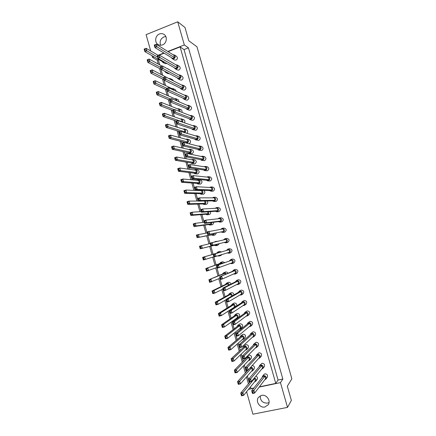 <?xml version="1.0" encoding="UTF-8"?>
<svg xmlns="http://www.w3.org/2000/svg" width="436" height="436" viewBox="0 0 436 436"><rect width="100%" height="100%" fill="white"/><g stroke="black" fill="none" stroke-linecap="round" stroke-linejoin="round"><path stroke-width="0.65" d="M162.514 44.881C166.677 43.437 167.707 36.711 164.094 34.46C162.655 33.523 161.102 33.365 159.434 33.992C155.189 35.496 154.284 42.374 158.039 44.51C159.434 45.349 160.922 45.469 162.514 44.881M165.838 36.58L163.827 36.951C160.47 38.837 159.413 41.605 160.655 45.251M264.875 407.006L268.205 404.772C271.132 400.744 266.445 394.111 261.589 395.376L258.439 397.392C255.262 401.333 259.883 408.26 264.875 407.006M269.028 402.526L267.459 403.12C262.663 403.142 260.248 400.722 260.216 395.861M168.1 51.644L180.112 46.925L275.759 383.402L259.387 386.841M177.408 67.689L160.023 57.645L159.298 55.089L176.738 65.307L177.408 67.689L175.528 68.408L158.012 58.435L157.292 55.873L164.165 53.192M253.905 387.991L250.994 388.607L250.504 386.879M249.348 382.77L247.414 375.925M246.296 371.946L244.334 364.987M243.25 361.139L241.255 354.07M240.209 350.359L238.187 343.181M237.173 339.595L235.124 332.308M234.148 328.853L232.061 321.457M231.124 318.133L229.009 310.628M228.11 307.435L225.962 299.821M225.101 296.758L222.921 289.035M222.093 286.098L219.886 278.272M219.095 275.459L216.861 267.524M216.103 264.843L213.836 256.804M213.117 254.248L210.839 246.171M210.108 243.577L207.863 235.609M207.1 232.9L204.893 225.069M204.097 222.246L201.928 214.55M201.094 211.607L198.969 204.053M198.102 200.996L196.015 193.573M195.121 190.401L193.066 183.115M192.14 179.828L190.123 172.678M189.164 169.277L187.186 162.257M186.194 158.742L184.254 151.859M183.229 148.235L181.327 141.482M180.275 137.743L178.406 131.122M177.321 127.274L175.495 120.783M174.378 116.821L172.585 110.461M171.435 106.389L169.68 100.16M168.503 95.98L166.781 89.881M165.571 85.592L163.892 79.624M162.65 75.221L161.004 69.384M159.734 64.871L158.121 59.16M278.064 380.05L184.025 49.579L188.45 47.851L282.85 379.042L278.064 380.05L275.759 383.402M259.202 387.086L280.462 382.623L282.85 379.042M280.462 382.623L287.509 407.377L252.918 414.2L246.591 391.713M150.698 50.974L146.104 34.646L177.73 21.8L184.984 27.468L188.772 40.761L196.947 46.756L291.869 378.835L287.313 386.22L291.362 400.417L287.509 407.377M177.73 21.8L184.324 44.963L188.45 47.851M248.416 383.882L246.476 376.993M245.348 372.993L243.375 365.989M242.285 362.12L240.28 355.008M239.228 351.269L237.195 344.048M236.176 340.445L234.11 333.109M233.135 329.638L231.036 322.199M230.094 318.852L227.968 311.304M227.058 308.089L224.9 300.431M224.033 297.347L221.842 289.575M221.014 286.621L218.79 278.746M217.995 275.923L215.744 267.938M214.986 265.241L212.708 257.153M211.983 254.58L209.694 246.454M208.958 243.844L206.697 235.832M205.928 233.107L203.71 225.227M202.909 222.387L200.729 214.648M199.895 211.689L197.753 204.086M196.887 201.012L194.783 193.546M193.884 190.358L191.818 183.027M190.886 179.719L188.859 172.525M187.894 169.108L185.905 162.045M184.913 158.513L182.962 151.586M181.932 147.94L180.019 141.144M178.956 137.384L177.081 130.724M175.991 126.854L174.149 120.325M173.027 116.341L171.228 109.948M170.073 105.85L168.307 99.588M167.124 95.38L165.391 89.249M164.176 84.933L162.486 78.927M161.238 74.501L159.581 68.626M158.306 64.092L157.173 60.07L152.524 57.459L152.028 55.704M248.52 389.332L253.708 388.242M152.524 57.459L154.061 56.86M158.083 55.274L163.86 53.007M167.8 51.459L184.324 44.963M157.173 60.07L158.257 59.645M184.025 49.579L180.112 46.925M254.471 381.985L255.643 381.309C256.428 379.827 256.03 378.671 254.455 377.849M241.282 394.286L241.588 395.37L242.193 395.245L241.887 394.16L241.282 394.286L240.743 393.081L242.89 392.629L254.629 378.41L255.338 380.917L243.653 395.338L241.5 395.784L240.743 393.081L250.15 381.805M254.629 378.41L253.85 378.579M241.887 394.16L242.89 392.629L243.653 395.338L242.193 395.245M241.588 395.37L241.5 395.784M255.643 381.309L257.087 379.516C257.867 378.045 257.474 376.906 255.91 376.088M264.766 379.794L265.922 379.08C266.669 376.955 265.9 375.788 263.617 375.587L262.526 376.263L262.107 377.581M265.922 379.08L267.279 377.298C268.015 375.194 267.252 374.044 264.99 373.843L263.911 374.513L262.526 376.263M265.579 378.731L254.646 393.054L252.471 393.506L251.703 390.787L262.843 376.644L264.865 376.208L265.579 378.731M252.286 391.991L252.591 393.087L253.202 392.961L252.896 391.866L252.286 391.991L251.703 390.787L253.877 390.334L264.865 376.208M252.896 391.866L253.877 390.334L254.646 393.054L253.202 392.961M252.591 393.087L252.471 393.506M251.387 371.396L252.591 370.764C253.48 368.861 252.869 367.657 250.771 367.15M238.056 382.808L238.361 383.893L238.966 383.762L238.661 382.677L238.056 382.808L237.527 381.636L239.675 381.178L251.632 367.81L252.34 370.311L240.432 383.882L238.285 384.339L237.527 381.636L247.975 370.082M251.632 367.81L249.812 368.207M238.661 382.677L239.675 381.178L240.432 383.882L238.966 383.762M238.361 383.893L238.285 384.339M252.591 370.764L254.068 369.074C254.946 367.194 254.341 366 252.259 365.499M261.66 369.156L262.854 368.485C263.676 366.344 262.924 365.161 260.597 364.943L259.562 365.559L259.093 366.867M262.854 368.485L264.232 366.807C265.05 364.687 264.303 363.52 262.003 363.302L259.562 365.559M262.559 368.071L251.398 381.538L249.229 382.001L248.46 379.287L259.829 366L261.845 365.559L262.559 368.071M249.032 380.454L249.338 381.544L249.948 381.413L249.637 380.323L249.032 380.454L248.46 379.287L250.629 378.824L261.845 365.559M249.637 380.323L250.629 378.824L251.398 381.538L249.948 381.413M249.338 381.544L249.229 382.001M248.302 360.823L249.545 360.24C250.498 358.087 249.79 356.882 247.414 356.621L246.487 357.133L245.926 358.414M249.545 360.24L251.049 358.654C251.997 356.523 251.289 355.329 248.934 355.073L246.487 357.133M249.348 359.722L237.217 372.448L235.08 372.916L234.323 370.224L246.651 357.678L248.645 357.226L249.348 359.722M234.84 371.352L235.146 372.431L235.745 372.3L235.44 371.221L234.84 371.352L234.323 370.224L236.459 369.75L248.645 357.226M235.44 371.221L236.459 369.75L237.217 372.448L235.745 372.3M235.146 372.431L235.08 372.916M242.116 339.726L243.452 339.252C244.585 337.083 243.926 335.84 241.457 335.529L240.672 335.927L239.991 337.197M243.452 339.252L245.01 337.878C246.138 335.725 245.479 334.499 243.037 334.194L240.672 335.927M243.386 338.614L230.813 349.65L228.682 350.146L227.93 347.459L240.699 336.597L242.683 336.123L243.386 338.614M228.426 348.511L228.726 349.59L229.325 349.449L229.025 348.375L228.426 348.511L227.93 347.459L230.055 346.963L242.683 336.123M229.025 348.375L230.055 346.963L230.813 349.65L229.325 349.449M228.726 349.59L228.682 350.146M235.914 318.683L237.353 318.345C238.699 316.165 238.089 314.89 235.527 314.525L234.088 316.067M237.353 318.345L238.972 317.179C240.301 315.015 239.696 313.757 237.157 313.391L234.9 314.808M237.446 317.582L224.431 326.951L222.316 327.463L221.564 324.793L234.77 315.593L236.748 315.103L237.446 317.582M222.038 325.768L222.338 326.842L222.932 326.695L222.633 325.621L222.038 325.768L221.564 324.793L223.679 324.275L236.748 315.103M222.633 325.621L223.679 324.275L224.431 326.951L222.932 326.695M222.338 326.842L222.316 327.463M232.246 295.864C232.077 294.218 231.2 293.461 229.614 293.597L228.213 295.036M233.909 294.916C233.74 293.281 232.873 292.534 231.303 292.67L229.178 293.771M226.044 299.772L218.076 304.339L215.973 304.878L215.221 302.219L228.867 294.671L230.829 294.164L231.44 296.322M215.673 303.118L215.973 304.186L216.567 304.034L216.267 302.966L215.673 303.118L215.221 302.219L217.324 301.674L230.829 294.164M216.267 302.966L217.324 301.674L218.076 304.339L216.567 304.034M215.973 304.186L215.973 304.878M258.553 358.534L259.78 357.912C260.69 355.754 259.96 354.555 257.589 354.315L256.613 354.871L256.085 356.168M259.78 357.912L261.191 356.343C262.091 354.206 261.366 353.018 259.017 352.784L256.613 354.871M259.545 357.433L248.155 370.044L245.991 370.518L245.228 367.81L256.82 355.378L258.831 354.926L259.545 357.433M245.784 368.938L246.089 370.028L246.7 369.892L246.389 368.807L245.784 368.938L245.228 367.81L247.386 367.335L258.831 354.926M246.389 368.807L247.386 367.335L248.155 370.044L246.7 369.892M246.089 370.028L245.991 370.518M252.313 337.344L253.632 336.832C254.728 334.646 254.046 333.415 251.583 333.126L250.749 333.556L250.101 334.837M253.632 336.832L255.098 335.475C256.188 333.311 255.512 332.085 253.071 331.807L250.749 333.556M253.529 336.221L241.686 347.132L239.538 347.628L238.775 344.93L250.82 334.199L252.82 333.72L253.529 336.221M239.31 345.982L239.615 347.061L240.22 346.925L239.914 345.841L239.31 345.982L238.775 344.93L240.928 344.429L252.82 333.72M239.914 345.841L240.928 344.429L241.686 347.132L240.22 346.925M239.615 347.061L239.538 347.628M246.051 316.209L247.479 315.833C248.793 313.637 248.166 312.367 245.604 312.018L244.939 312.323L244.149 313.598M247.479 315.833L249.005 314.683C250.308 312.508 249.686 311.25 247.147 310.906L244.939 312.323M247.539 315.092L235.249 324.308L233.113 324.831L232.355 322.144L244.841 313.097L246.836 312.601L247.539 315.092M232.868 323.12L233.167 324.193L233.772 324.052L233.467 322.972L232.868 323.12L232.355 322.144L234.492 321.621L246.836 312.601M233.467 322.972L234.492 321.621L235.249 324.308L233.772 324.052M233.167 324.193L233.113 324.831M239.767 295.107L241.326 294.91C242.874 292.72 242.318 291.417 239.642 290.992L238.225 292.452M241.326 294.91L242.907 293.968C244.443 291.798 243.888 290.507 241.239 290.087L239.179 291.177M241.571 294.038L228.84 301.581L226.709 302.126L225.957 299.456L238.884 292.071L240.868 291.559L241.571 294.038M226.448 300.35L226.747 301.423L227.347 301.271L227.042 300.197L226.448 300.35L225.957 299.456L228.083 298.905L240.868 291.559M227.042 300.197L228.083 298.905L228.84 301.581L227.347 301.271M226.747 301.423L226.709 302.126M245.212 350.266L246.498 349.737C247.539 347.574 246.852 346.348 244.433 346.064L243.571 346.522L242.956 347.797M246.498 349.737L248.03 348.255C249.065 346.113 248.384 344.903 245.98 344.625L243.571 346.522M246.367 349.16L234.012 361.035L231.876 361.52L231.124 358.828L243.675 347.127L245.664 346.664L246.367 349.16M231.63 359.918L231.936 360.997L232.53 360.866L232.23 359.787L231.63 359.918L231.124 358.828L233.255 358.343L245.664 346.664M232.23 359.787L233.255 358.343L234.012 361.035L232.53 360.866M231.936 360.997L231.876 361.52M239.015 329.202L240.4 328.793C241.642 326.613 241.004 325.354 238.487 325.016L237.778 325.36L237.037 326.624M240.4 328.793L241.991 327.518C243.217 325.36 242.585 324.117 240.094 323.785L237.778 325.36M240.416 328.09L227.619 338.287L225.494 338.794L224.742 336.112L237.734 326.084L239.713 325.605L240.416 328.09M225.227 337.126L225.532 338.205L226.126 338.063L225.826 336.984L225.227 337.126L224.742 336.112L226.862 335.606L239.713 325.605M225.826 336.984L226.862 335.606L227.619 338.287L226.126 338.063M225.532 338.205L225.494 338.794M235.069 306.96C235.331 304.998 234.497 304.028 232.568 304.05L231.145 305.538M232.808 308.181L233.118 308.225M236.71 305.903C236.966 303.963 236.138 302.998 234.23 303.02L232.034 304.279M234.486 307.097L221.248 315.631L219.139 316.16L218.387 313.495L231.816 305.124L233.783 304.622L234.486 307.097M218.85 314.432L219.155 315.5L219.744 315.353L219.444 314.28L218.85 314.432L218.387 313.495L220.502 312.961L233.783 304.622M219.444 314.28L220.502 312.961L221.248 315.631L219.744 315.353M219.155 315.5L219.139 316.16M229.26 284.91C228.862 283.558 227.995 282.98 226.671 283.16L225.287 284.55M230.949 284.065C230.551 282.73 229.696 282.157 228.382 282.337L226.333 283.286M223.009 288.992L214.91 293.068L212.806 293.619L212.06 290.965L225.919 284.245L227.881 283.722L228.344 285.362M212.501 291.826L212.801 292.888L213.395 292.736L213.095 291.668L212.501 291.826L212.06 290.965L214.158 290.409L227.881 283.722M213.095 291.668L214.158 290.409L214.91 293.068L213.395 292.736M212.801 292.888L212.806 293.619M255.436 347.933L256.706 347.361C257.703 345.187 257 343.971 254.586 343.71L253.676 344.206L253.087 345.492M256.706 347.361L258.145 345.895C259.137 343.748 258.434 342.543 256.041 342.287L253.676 344.206M256.537 346.816L244.918 358.577L242.759 359.062L241.996 356.359L253.817 344.778L255.823 344.315L256.537 346.816M242.547 357.449L242.852 358.534L243.457 358.397L243.152 357.313L242.547 357.449L241.996 356.359L244.155 355.869L255.823 344.315M243.152 357.313L244.155 355.869L244.918 358.577L243.457 358.397M242.852 358.534L242.759 359.062M249.185 326.771L250.558 326.324C251.757 324.133 251.103 322.88 248.591 322.564L247.839 322.929L247.119 324.204M250.558 326.324L252.052 325.065C253.245 322.896 252.597 321.659 250.106 321.343L247.839 322.929M250.531 325.648L238.465 335.709L236.323 336.216L235.56 333.529L247.828 323.637L249.828 323.152L250.531 325.648M236.083 334.537L236.388 335.616L236.993 335.475L236.688 334.396L236.083 334.537L235.56 333.529L237.707 333.011L249.828 323.152M236.688 334.396L237.707 333.011L238.465 335.709L236.993 335.475M236.388 335.616L236.323 336.216M242.912 305.658L244.405 305.363C245.833 303.167 245.239 301.881 242.618 301.494L241.179 303.015M244.405 305.363L245.959 304.317C247.376 302.143 246.787 300.867 244.193 300.486L242.051 301.739M244.552 304.557L232.039 312.934L229.908 313.468L229.151 310.786L241.86 302.573L243.849 302.072L244.552 304.557M229.652 311.724L229.957 312.797L230.557 312.645L230.252 311.571L229.652 311.724L229.151 310.786L231.282 310.252L243.849 302.072M230.252 311.571L231.282 310.252L232.039 312.934L230.557 312.645M229.957 312.797L229.908 313.468M236.628 284.566L238.247 284.474C239.925 282.299 239.402 280.975 236.672 280.506L235.271 281.912M238.247 284.474L239.855 283.634C241.522 281.476 240.999 280.168 238.296 279.705L236.312 280.642M238.601 283.547L225.641 290.256L223.521 290.812L222.769 288.142L235.92 281.591L237.898 281.067L238.601 283.547M223.248 288.997L223.548 290.071L224.142 289.913L223.842 288.845L223.248 288.997L222.769 288.142L224.889 287.586L237.898 281.067M223.842 288.845L224.889 287.586L225.641 290.256L224.142 289.913M223.548 290.071L223.521 290.812M233.483 274.026L235.168 274.053C236.977 271.895 236.492 270.56 233.707 270.042L232.328 271.399M235.168 274.053L236.803 273.317C238.601 271.181 238.116 269.851 235.358 269.344L233.462 270.129M235.631 273.067L222.453 278.953L220.338 279.52L219.586 276.855L232.955 271.132L234.928 270.598L235.631 273.067M220.055 277.672L220.354 278.74L220.948 278.582L220.649 277.514L220.055 277.672L219.586 276.855L234.928 270.598M220.649 277.514L221.701 276.282L222.453 278.953L220.948 278.582M220.354 278.74L220.338 279.52M227.227 252.951L229.009 253.262C231.091 251.158 230.682 249.795 227.794 249.174L226.453 250.444M230.655 252.738L230.709 252.722C232.764 250.645 232.361 249.294 229.5 248.678L229.472 248.689M229.707 252.177L213.989 257L213.242 254.346L229.009 249.719L229.707 252.177M213.689 255.093L213.989 256.155L214.577 255.992L214.278 254.924L213.689 255.093L213.242 254.346L229.009 249.719M214.278 254.924L215.346 253.757L216.093 256.412L214.577 255.992M213.989 256.155L213.989 257M221.205 232.061L223.063 232.47C225.161 230.546 224.856 229.167 222.142 228.333L220.725 229.32M222.872 232.519L224.813 232.137C226.894 230.235 226.589 228.867 223.902 228.039L222.142 228.333M223.81 231.369L207.667 234.579L206.92 231.936L223.112 228.916L223.81 231.369L207.667 234.579L207.645 233.663L208.234 233.489L207.934 232.432L207.345 232.601L207.645 233.663M207.934 232.432L209.018 231.32L209.765 233.963L208.234 233.489M207.345 232.601L206.92 231.936M230.35 263.491L232.088 263.649C234.028 261.518 233.582 260.167 230.748 259.6L229.385 260.913M232.088 263.649L233.756 263.012C235.68 260.902 235.238 259.562 232.426 259L230.622 259.638M232.666 262.614L217.161 268.249L216.409 265.589L231.968 260.145L232.666 262.614M216.866 266.369L217.166 267.437L217.76 267.273L217.46 266.205L216.866 266.369L216.409 265.589L231.968 260.145M217.46 266.205L218.518 265.006L219.27 267.671L217.76 267.273M217.166 267.437L217.161 268.249M224.186 242.476L226.006 242.863C228.126 240.863 227.783 239.489 224.96 238.743L223.575 239.882M227.608 242.46L227.728 242.427C229.832 240.449 229.489 239.086 226.693 238.345L224.96 238.743M226.753 241.762L210.828 245.779L210.081 243.13L226.061 239.304L226.753 241.762L210.828 245.779L210.811 244.896L211.405 244.727L211.106 243.664L210.512 243.838L210.811 244.896M211.106 243.664L212.179 242.525L212.926 245.174L211.405 244.727M210.512 243.838L210.081 243.13M218.229 221.662L220.12 222.098C222.202 220.251 221.935 218.867 219.33 217.951L217.896 218.796M219.809 222.164L221.897 221.87C223.957 220.038 223.695 218.665 221.112 217.755L219.33 217.951M220.867 220.992L218.916 221.575L204.517 223.401L203.775 220.763L205.863 220.136L220.175 218.545L220.867 220.992L206.604 222.774L204.517 223.401L204.484 222.453L205.073 222.278L204.773 221.215L204.19 221.395L204.484 222.453M204.773 221.215L205.863 220.136L206.604 222.774L205.073 222.278M204.19 221.395L203.775 220.763M226.18 274.031C225.652 272.974 224.834 272.549 223.728 272.745L222.365 274.091M227.903 273.296C227.374 272.249 226.567 271.824 225.466 272.026L223.499 272.827M219.973 278.233L209.651 282.386L208.909 279.732L222.981 273.83L224.938 273.301L225.254 274.429M209.34 280.555L209.64 281.623L210.223 281.465L209.929 280.397L209.34 280.555L208.909 279.732L224.938 273.301M209.929 280.397L211.002 279.171L211.749 281.82L210.223 281.465M209.64 281.623L209.651 282.386M219.739 252.428L217.864 251.975L216.534 253.24M217.629 255.932L219.068 256.046L220.191 255.136M221.515 251.904L219.63 251.463M213.923 256.777L203.361 259.981L202.62 257.344L219.095 252.618M203.029 258.09L203.323 259.148L203.912 258.984L203.612 257.927L203.029 258.09L202.62 257.344L219.068 252.52M203.612 257.927L204.702 256.755L205.443 259.398L203.912 258.984M203.323 259.148L203.361 259.981M220.801 255.501L221.962 254.586M211.335 234.944L213.166 235.353L214.616 233.287M212.991 235.396L215.008 234.993L216.441 232.944M213.684 233.456L213.907 234.257L211.972 234.824L197.094 237.669L196.358 235.042L207.193 232.884M213.907 234.257L197.094 237.669L197.039 236.77L197.622 236.601L197.323 235.544L196.745 235.718L197.039 236.77M197.323 235.544L198.429 234.432L199.165 237.064L197.622 236.601M196.745 235.718L196.358 235.042M223.019 263.208L220.79 262.352L219.444 263.655M224.763 262.576L222.562 261.731L220.676 262.39M216.948 267.491L206.506 271.17L205.759 268.527L220.049 263.442L222 262.903L222.175 263.513M206.179 269.312L206.479 270.375L207.062 270.211L206.768 269.154L206.179 269.312L205.759 268.527L222 262.903M206.768 269.154L207.847 267.949L208.593 270.598L207.062 270.211M206.479 270.375L206.506 271.17M216.038 241.631L214.152 242.067M214.289 245.31L216.087 245.697L217.499 244.127M217.787 245.266L219.297 243.686M216.746 244.313L216.828 244.601L214.888 245.157L200.222 248.814L199.486 246.182L210.196 243.555M216.828 244.601L200.222 248.814L200.179 247.948L200.762 247.784L200.467 246.727L199.884 246.89L200.179 247.948M200.467 246.727L201.563 245.582L202.304 248.22L200.762 247.784M199.884 246.89L199.486 246.182M217.847 241.212L215.046 241.593M208.381 224.595L210.256 225.031C211.362 224.578 211.82 223.733 211.634 222.496M209.961 225.09L212.114 224.769C213.215 224.322 213.673 223.488 213.482 222.262M210.621 222.627L210.991 223.93L209.057 224.507L193.971 226.551L193.235 223.924L195.301 223.303L204.19 222.229M210.991 223.93L196.037 225.93L193.971 226.551L193.906 225.614L194.489 225.445L194.189 224.387L193.611 224.562L193.906 225.614M194.189 224.387L195.301 223.303L196.037 225.93L194.489 225.445M193.611 224.562L193.235 223.924M205.438 214.267L207.345 214.725C208.631 214.136 209.035 213.139 208.561 211.743M206.942 214.801L209.231 214.567C210.512 213.978 210.91 212.997 210.435 211.613M207.569 211.814L208.081 213.624L206.152 214.207L190.854 215.449L190.118 212.833L192.178 212.201L201.192 211.602M208.081 213.624L192.914 214.823L190.854 215.449L190.783 214.485L191.36 214.305L191.066 213.259L190.483 213.433L190.783 214.485M191.066 213.259L192.178 212.201L192.914 214.823L191.36 214.305M190.483 213.433L190.118 212.833M200.228 190.205L199.655 190.57M199.557 193.649L201.541 194.173C203.296 193.017 203.405 191.715 201.863 190.265M200.92 194.26L203.481 194.211C205.22 193.072 205.329 191.78 203.803 190.341M202.271 193.066L200.353 193.671L184.641 193.322L183.905 190.712L185.954 190.058L201.59 190.641L202.271 193.066L186.69 192.668L184.641 193.322L184.548 192.287L185.12 192.102L184.826 191.055L184.254 191.24L184.548 192.287M184.826 191.055L185.954 190.058L186.69 192.668L185.12 192.102M184.254 191.24L183.905 190.712M193.698 173.103L194.941 173.779L195.759 173.702C197.688 172.16 197.595 170.792 195.481 169.604L194.102 169.942M194.941 173.779L197.753 173.937C199.666 172.411 199.574 171.059 197.481 169.876L195.481 169.604M196.489 172.585L194.576 173.206L178.449 171.277L177.719 168.683L179.757 168.007L195.802 170.171L196.489 172.585L180.488 170.607L178.449 171.277L178.335 170.182L178.907 169.991L178.618 168.95L178.046 169.135L178.335 170.182M178.618 168.95L179.757 168.007L180.488 170.607L178.907 169.991M178.046 169.135L177.719 168.683M187.867 152.622L189.001 153.363L189.998 153.303C191.873 151.859 191.84 150.507 189.905 149.248L188.548 149.439M189.001 153.363L192.042 153.734C193.9 152.306 193.867 150.965 191.949 149.717L189.905 149.248M190.723 152.186L188.821 152.823L172.28 149.33L171.555 146.741L173.583 146.044L190.042 149.777L190.723 152.186L174.313 148.632L172.28 149.33L172.155 148.164L172.721 147.968L172.433 146.932L171.86 147.123L172.155 148.164M172.433 146.932L173.583 146.044L174.313 148.632L172.721 147.968M171.86 147.123L171.555 146.741M184.831 132.675C186.068 131.181 185.9 129.944 184.324 128.974L182.995 129.051M180.286 131.683L166.143 127.465L165.418 124.887L167.435 124.173L184.303 129.459L184.984 131.857L168.16 126.751L166.143 127.465L165.991 126.233L166.557 126.037L166.269 125.001L165.702 125.203L165.991 126.233M183.649 132.321L184.984 131.857M166.269 125.001L167.435 124.173L168.16 126.751L166.557 126.037M165.702 125.203L165.418 124.887M186.919 133.302C188.145 131.819 187.981 130.598 186.417 129.639L184.324 128.974M172.689 110.504L160.028 105.692L159.304 103.125L161.315 102.384L178.586 109.218L179.174 111.294M174.28 109.681L162.034 104.956L160.028 105.692L159.859 104.395L160.421 104.188L160.132 103.158L159.571 103.365L159.859 104.395M160.132 103.158L161.315 102.384L162.034 104.956L160.421 104.188M179.779 111.529C180.155 110.275 179.812 109.36 178.744 108.782L177.43 108.76M181.916 112.357C182.292 111.115 181.948 110.21 180.886 109.638L178.744 108.782M166.89 89.93L153.935 84.001L153.216 81.445L155.216 80.687L172.89 89.053L173.119 89.871M166.846 88.312L155.935 83.243L153.935 84.001L153.75 82.644L154.311 82.431L154.022 81.407L153.461 81.619L153.75 82.644M154.022 81.407L155.216 80.687L155.935 83.243L154.311 82.431M174.242 90.399L173.163 88.671L171.86 88.568M176.427 91.424L175.359 89.712L173.163 88.671M164.819 71.406L165.675 72.398L167.124 72.496M165.675 72.398L167.936 73.591L169.375 73.695M166.171 71.989L147.869 62.403L147.155 59.857L149.139 59.078L161.958 66.087M160.53 67.373L149.859 61.623L147.869 62.403L147.662 60.98L148.224 60.762L147.935 59.737L147.379 59.961L147.662 60.98M147.935 59.737L149.139 59.078L149.859 61.623L148.224 60.762M168.138 69.106L166.879 68.414M170.378 70.332L167.588 68.632M215.253 211.275L217.188 211.743C219.243 209.972 219.019 208.588 216.518 207.59L215.084 208.31M216.757 211.825L218.992 211.613C221.025 209.858 220.807 208.484 218.327 207.503L216.518 207.59M217.929 210.637L215.984 211.226L201.372 212.245L200.631 209.612L202.713 208.975L217.237 208.195L217.929 210.637L203.454 211.607L201.372 212.245L201.328 211.264L201.917 211.084L201.617 210.027L201.034 210.207L201.328 211.264M201.617 210.027L202.713 208.975L203.454 211.607L201.917 211.084M201.034 210.207L200.631 209.612M209.324 190.559L211.34 191.099C213.335 189.458 213.188 188.08 210.899 186.957L209.476 187.442M210.675 191.186L213.193 191.17C215.171 189.546 215.03 188.178 212.757 187.066L210.899 186.957M212.076 189.982L210.141 190.592L195.099 190.003L194.363 187.382L196.434 186.722L211.389 187.551L212.076 189.982L197.176 189.344L195.099 190.003L195.039 188.952L195.622 188.766L195.328 187.714L194.745 187.9L195.039 188.952M195.328 187.714L196.434 186.722L197.176 189.344L195.622 188.766M194.745 187.9L194.363 187.382M203.41 169.909L204.637 170.607L205.509 170.53C207.443 169.01 207.367 167.637 205.28 166.421L203.89 166.721M204.637 170.607L207.416 170.798C209.34 169.288 209.264 167.931 207.193 166.726L205.28 166.421M206.244 169.408L204.315 170.035L188.859 167.849L188.123 165.239L190.183 164.557L205.558 166.983L206.244 169.408L190.919 167.173L188.859 167.849L188.777 166.737L189.355 166.547L189.06 165.495L188.483 165.685L188.777 166.737M189.06 165.495L190.183 164.557L190.919 167.173L189.355 166.547M188.483 165.685L188.123 165.239M197.524 149.325L198.647 150.088L199.704 150.039C201.579 148.616 201.563 147.259 199.661 145.973L198.298 146.125M198.647 150.088L201.666 150.502C203.525 149.096 203.508 147.755 201.623 146.474L199.661 145.973M200.435 148.91L198.516 149.559L182.64 145.788L181.905 143.188L183.954 142.485L199.748 146.496L200.435 148.91L184.69 145.09L182.64 145.788L182.537 144.605L183.115 144.409L182.82 143.368L182.243 143.564L182.537 144.605M182.82 143.368L183.954 142.485L184.69 145.09L183.115 144.409M182.243 143.564L181.905 143.188M191.666 128.805L192.701 129.639L193.916 129.623C195.737 128.288 195.775 126.952 194.036 125.612L192.696 125.65M192.701 129.639L195.933 130.282C197.731 128.958 197.77 127.634 196.047 126.309L194.036 125.612M194.647 128.489L192.734 129.154L176.444 123.819L175.713 121.23L177.752 120.505L193.965 126.086L194.647 128.489L178.482 123.094L176.444 123.819L176.324 122.571L176.896 122.369L176.607 121.328L176.035 121.53L176.324 122.571M176.607 121.328L177.752 120.505L178.482 123.094L176.896 122.369M176.035 121.53L175.713 121.23M185.845 108.362L186.804 109.262L188.156 109.289C189.916 108.019 190.003 106.7 188.412 105.332L187.088 105.272M186.804 109.262L188.881 110.112L190.221 110.139C191.965 108.886 192.053 107.578 190.472 106.226L188.412 105.332M188.881 108.144L186.979 108.831L170.274 101.937L169.55 99.354L171.577 98.607L188.199 105.746L188.881 108.144L172.307 101.19L170.274 101.937L170.138 100.623L170.71 100.411L170.416 99.375L169.844 99.588L170.138 100.623M170.416 99.375L171.577 98.607L172.307 101.19L170.71 100.411M169.844 99.588L169.55 99.354M180.052 87.996L180.945 88.955L182.412 89.026C184.123 87.816 184.248 86.519 182.788 85.129L181.474 84.987M180.945 88.955L183.076 90.001L184.532 90.072C186.227 88.873 186.346 87.587 184.897 86.214L182.788 85.129M183.136 87.881L181.24 88.579L164.132 80.142L163.407 77.57L165.424 76.801L182.455 85.489L183.136 87.881L166.149 79.374L164.132 80.142L163.974 78.763L164.541 78.545L164.252 77.515L163.685 77.733L163.974 78.763M164.252 77.515L165.424 76.801L166.149 79.374L164.541 78.545M163.685 77.733L163.407 77.57M174.291 67.705L175.13 68.73L176.694 68.839C178.357 67.678 178.509 66.397 177.163 65.002L175.855 64.79M175.13 68.73L177.31 69.967L178.858 70.076C180.509 68.926 180.662 67.662 179.327 66.272L177.163 65.002M158.399 56.773L160.023 57.645L158.012 58.435L157.837 56.991L158.399 56.773L158.11 55.743L157.549 55.966L157.837 56.991M159.298 55.089L158.11 55.743M202.495 203.95L204.44 204.44C205.928 203.65 206.233 202.506 205.361 201.012M203.928 204.528L206.353 204.38C207.83 203.596 208.136 202.462 207.269 200.985M204.517 201.023L205.171 203.334L203.247 203.928L187.742 204.375L187.011 201.759L189.066 201.121L198.2 200.991M205.171 203.334L189.796 203.732L187.742 204.375L187.66 203.372L188.238 203.192L187.943 202.146L187.366 202.326L187.66 203.372M187.943 202.146L189.066 201.121L189.796 203.732L188.238 203.192M187.366 202.326L187.011 201.759M196.625 183.371L197.928 184.014L198.647 183.927C200.604 182.335 200.478 180.962 198.271 179.817L196.881 180.242M197.928 184.014L200.615 184.068C202.555 182.488 202.429 181.125 200.244 179.992L198.271 179.817M199.377 182.815L197.464 183.431L181.54 182.286L180.809 179.686L182.853 179.022L198.696 180.4L199.377 182.815L183.583 181.627L181.54 182.286L181.436 181.223L182.014 181.038L181.719 179.992L181.142 180.177L181.436 181.223M181.719 179.992L182.853 179.022L183.583 181.627L182.014 181.038M181.142 180.177L180.809 179.686M190.783 162.857L191.965 163.565L192.875 163.495C194.778 162.001 194.718 160.644 192.69 159.418L191.328 159.674M191.965 163.565L194.897 163.827C196.778 162.35 196.718 161.004 194.712 159.789L192.69 159.418M193.6 162.377L191.698 163.004L175.365 160.295L174.634 157.701L176.667 157.015L192.919 159.968L193.6 162.377L177.398 159.609L175.365 160.295L175.239 159.162L175.812 158.971L175.517 157.93L174.95 158.121L175.239 159.162M175.517 157.93L176.667 157.015L177.398 159.609L175.812 158.971M174.95 158.121L174.634 157.701M186.821 143.215L187.126 143.133C188.968 141.733 188.968 140.392 187.115 139.1L185.774 139.231M184.957 142.409L185.376 142.845M188.892 143.738L189.197 143.662C191.028 142.278 191.023 140.942 189.186 139.667L187.115 139.1M187.851 142.011L185.954 142.659L169.212 138.386L168.487 135.803L170.509 135.095L187.169 139.613L187.851 142.011L171.234 137.683L169.212 138.386L169.07 137.187L169.637 136.991L169.348 135.956L168.781 136.152L169.07 137.187M169.348 135.956L170.509 135.095L171.234 137.683L169.637 136.991M168.781 136.152L168.487 135.803M182.39 122.096C183.12 120.679 182.831 119.606 181.534 118.87L180.21 118.892M176.248 121.039L163.08 116.565L162.361 113.998L164.372 113.267L181.441 119.333L182.117 121.72L165.097 115.84L163.08 116.565L162.922 115.306L163.489 115.099L163.2 114.069L162.633 114.27L162.922 115.306M181.714 121.867L182.117 121.72M163.2 114.069L164.372 113.267L165.097 115.84L163.489 115.099M162.633 114.27L162.361 113.998M184.504 122.827C185.229 121.421 184.946 120.358 183.654 119.628L181.534 118.87M169.789 100.209L156.976 94.835L156.257 92.274L158.263 91.527L175.735 99.13L176.144 100.569M170.514 98.999L158.982 94.089L156.976 94.835L156.802 93.511L157.363 93.299L157.074 92.274L156.513 92.481L156.802 93.511M157.074 92.274L158.263 91.527L158.982 94.089L157.363 93.299M177.06 100.967L175.953 98.716L174.645 98.656M179.223 101.893L178.122 99.67L175.953 98.716M168.045 82.072L169.179 82.633M168.558 82.453L171.408 83.728M164.001 79.679L150.9 73.194L150.18 70.643L152.175 69.869L170.105 79.189M163.451 77.722L152.894 72.425L150.9 73.194L150.703 71.804L151.265 71.586L150.976 70.561L150.415 70.779L150.703 71.804M150.976 70.561L152.175 69.869L152.894 72.425L151.265 71.586M171.315 79.804L170.372 78.638L169.075 78.502M173.523 80.933L172.596 79.777L170.372 78.638M161.974 61.34L162.802 62.359L164.732 62.261M162.802 62.359L165.086 63.651L166.999 63.552M163.871 61.77L163.195 62.032L144.845 51.633L144.131 49.094L146.115 48.303L158.377 55.448M157.619 57.045L146.828 50.849L144.845 51.633L144.632 50.184L145.188 49.96L144.899 48.941L144.343 49.164L144.632 50.184M144.899 48.941L146.115 48.303L146.828 50.849L145.188 49.96M212.288 200.909L214.261 201.41C216.283 199.71 216.098 198.326 213.705 197.263L212.278 197.857M213.711 201.497L216.093 201.383C218.098 199.693 217.913 198.32 215.542 197.274L213.705 197.263M215.003 200.298L213.057 200.898L198.233 201.11L197.492 198.484L199.568 197.835L214.31 197.862L215.003 200.298L200.309 200.467L198.233 201.11L198.184 200.097L198.767 199.917L198.467 198.86L197.884 199.045L198.184 200.097M198.467 198.86L199.568 197.835L200.309 200.467L198.767 199.917M197.884 199.045L197.492 198.484M206.364 180.226L207.65 180.891L208.419 180.804C210.386 179.223 210.277 177.85 208.086 176.678L206.686 177.065M207.65 180.891L210.305 180.973C212.256 179.409 212.141 178.046 209.972 176.885L208.086 176.678M209.16 179.686L207.225 180.302L191.976 178.913L191.24 176.302L193.306 175.626L208.468 177.256L209.16 179.686L194.042 178.248L191.976 178.913L191.905 177.834L192.489 177.643L192.189 176.596L191.611 176.782L191.905 177.834M192.189 176.596L193.306 175.626L194.042 178.248L192.489 177.643M191.611 176.782L191.24 176.302M200.467 159.609L201.634 160.339L202.604 160.274C204.511 158.802 204.462 157.44 202.468 156.186L201.094 156.41M201.634 160.339L204.539 160.639C206.43 159.184 206.386 157.832 204.408 156.589L202.468 156.186M203.34 159.151L201.416 159.789L185.747 156.807L185.011 154.202L187.066 153.51L202.653 156.731L203.34 159.151L187.802 156.121L185.747 156.807L185.654 155.657L186.232 155.467L185.938 154.42L185.36 154.617L185.654 155.657M185.938 154.42L187.066 153.51L187.802 156.121L186.232 155.467M185.36 154.617L185.011 154.202M194.592 139.057L195.666 139.852L196.805 139.82C198.653 138.446 198.669 137.1 196.849 135.781L195.497 135.874M195.666 139.852L198.794 140.387C200.625 139.019 200.636 137.683 198.838 136.386L196.849 135.781M197.535 138.692L195.622 139.346L179.539 134.795L178.809 132.195L180.853 131.481L196.854 136.277L197.535 138.692L181.583 134.081L179.539 134.795L179.43 133.579L180.003 133.378L179.708 132.337L179.136 132.539L179.43 133.579M179.708 132.337L180.853 131.481L181.583 134.081L180.003 133.378M179.136 132.539L178.809 132.195M189.9 115.447L191.224 115.464L193.262 116.259C194.908 117.6 194.848 118.914 193.072 120.205L191.796 120.194L189.747 119.437L191.033 119.448C192.821 118.145 192.886 116.815 191.224 115.464M188.75 118.576L189.747 119.437M191.758 118.309L189.856 118.984L173.354 112.864L172.629 110.281L174.662 109.545L191.077 115.905L191.758 118.309L175.392 112.134L173.354 112.864L173.228 111.583L173.8 111.376L173.506 110.341L172.934 110.548L173.228 111.583M173.506 110.341L174.662 109.545L175.392 112.134L173.8 111.376M172.934 110.548L172.629 110.281M182.94 98.165L183.867 99.097L185.284 99.146C187.017 97.909 187.12 96.601 185.6 95.222L184.281 95.119M183.867 99.097L185.97 100.046L187.371 100.095C189.093 98.874 189.197 97.577 187.687 96.209L185.6 95.222M186.003 98.002L184.106 98.694L167.201 91.026L166.476 88.454L168.498 87.696L185.327 95.609L186.003 98.002L169.223 90.274L167.201 91.026L167.053 89.68L167.62 89.467L167.331 88.437L166.765 88.65L167.053 89.68M167.331 88.437L168.498 87.696L169.223 90.274L167.62 89.467M166.765 88.65L166.476 88.454M177.169 77.837L178.03 78.834L179.55 78.927C181.234 77.739 181.376 76.453 179.975 75.057L178.662 74.878M178.03 78.834L180.188 79.973L181.692 80.066C183.365 78.894 183.502 77.613 182.112 76.235L179.975 75.057M180.27 77.772L178.384 78.485L161.069 69.275L160.344 66.713L162.361 65.934L179.594 75.39L180.27 77.772L163.08 68.501L161.069 69.275L160.906 67.863L161.467 67.645L161.178 66.621L160.612 66.839L160.906 67.863M161.178 66.621L162.361 65.934L163.08 68.501L161.467 67.645M171.424 57.59L172.236 58.647L173.844 58.778C175.479 57.634 175.654 56.364 174.356 54.963L173.048 54.723M172.236 58.647L174.438 59.977L176.035 60.108C177.659 58.98 177.828 57.721 176.542 56.331L174.356 54.963M174.558 57.623L172.678 58.348L154.96 47.611L154.24 45.061L156.246 44.259L173.882 55.247L174.558 57.623L156.965 46.816L154.96 47.611L154.78 46.14L155.341 45.916L155.053 44.892L154.491 45.115L154.78 46.14M155.053 44.892L156.246 44.259L156.965 46.816L155.341 45.916M227.788 249.174L229.494 248.678M229.009 253.262L230.709 252.722M225.941 242.879L227.663 242.449M217.858 251.981L219.651 251.458M219.068 256.046L220.85 255.485M216.027 245.713L217.837 245.255"/></g></svg>
